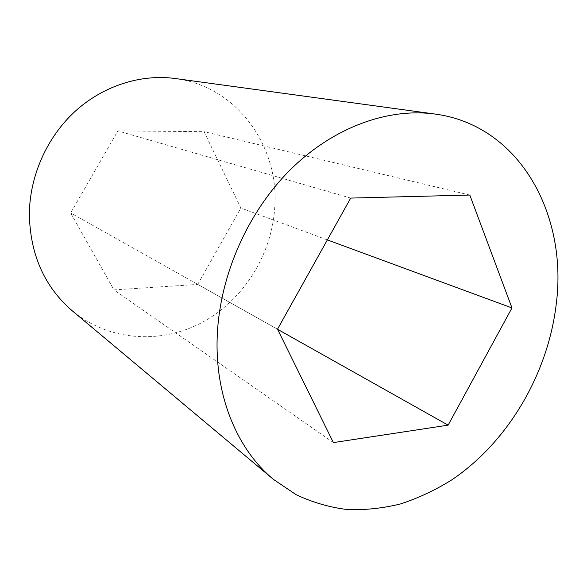 <?xml version="1.0" encoding="UTF-8"?>
<svg xmlns="http://www.w3.org/2000/svg" width="587" height="587" viewBox="0 0 587 587"><rect width="100%" height="100%" fill="white"/><g stroke="black" fill="none" stroke-linecap="round" stroke-linejoin="round"><path stroke-width="0.44" stroke-dasharray="2.94 2.2" d="M72.34 310.897C109.358 341.627 161.829 344.378 202.904 322.014C244.016 299.487 271.986 254.296 274.775 207.042C279.273 146.383 237.067 86.414 175.175 78.519M197.724 284.416L240.861 208.025L204.049 131.657L117.84 130.908L70.667 212.956L113.922 289.897L197.724 284.416L277.563 329.292M327.355 239.907L240.861 208.025M469.805 195.053L204.049 131.657M350.703 198.083L117.84 130.908M277.512 329.182L70.667 212.956M333.387 442.598L113.922 289.897"/><path stroke-width="0.88" d="M556.263 303.927C567.849 214.644 519.722 125.28 435.018 114.054C388.345 107.685 333.886 126.997 290.947 169.137C248.169 211.401 220.081 274.511 217.3 334.634C214.35 395.176 236.928 449.238 273.366 479.322L296.097 494.665C312.416 502.369 329.454 507.329 347.196 509.531C365.114 510.198 383.003 508.305 400.855 503.844C418.502 498.025 435.495 490.028 451.843 479.836C508.151 441.85 548.06 373.736 556.263 303.927M435.018 114.054L175.175 78.519C141.019 73.896 103.451 85.599 75.143 111.317C46.96 137.153 29.695 175.909 29.35 214.16C30.15 254.597 44.48 286.845 72.34 310.897L273.366 479.322M511.974 307.94L469.805 195.053L350.703 198.083L277.512 329.182L333.387 442.598L448.13 425.149L511.974 307.94L327.355 239.907M448.13 425.149L277.563 329.292"/></g></svg>
